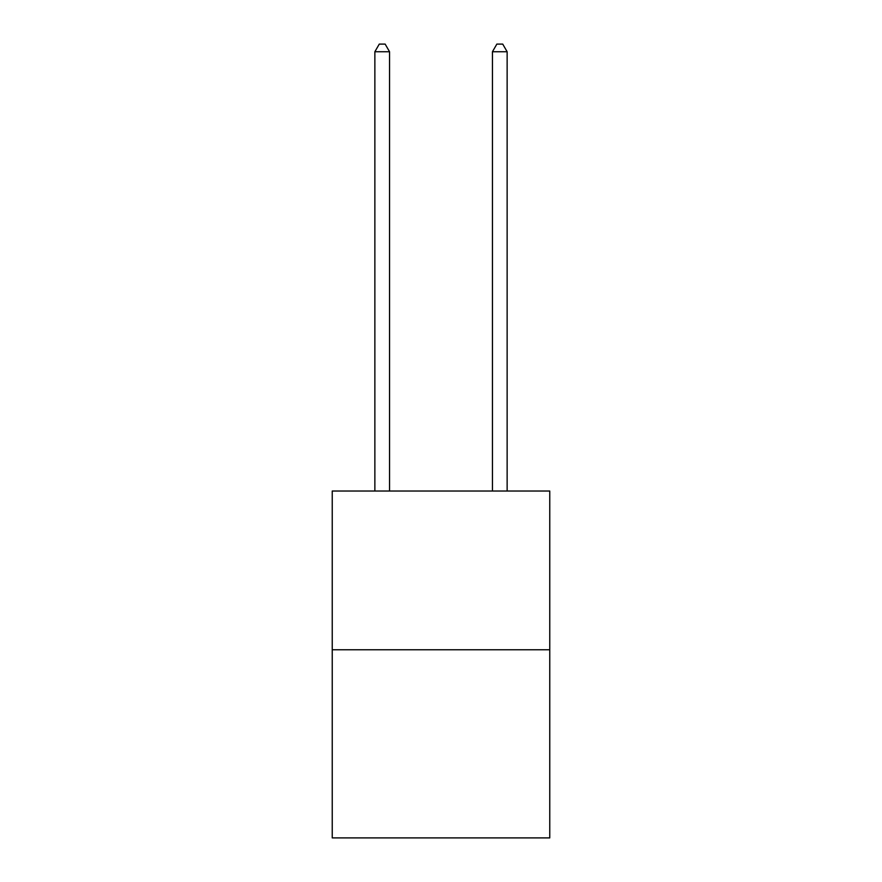 <?xml version="1.0" encoding="UTF-8"?>
<svg xmlns="http://www.w3.org/2000/svg" width="882" height="882" viewBox="0 0 882 882"><rect width="100%" height="100%" fill="white"/><g stroke="black" fill="none" stroke-linecap="round" stroke-linejoin="round"><path stroke-width="1.32" d="M549.762 649.769L549.762 491.031L332.238 491.031L332.238 837.9L549.762 837.9L549.762 649.769L332.238 649.769M389.557 491.031L389.557 51.74L374.861 51.74L374.861 491.031M374.861 51.74L379.271 44.1L385.147 44.1L389.557 51.74M507.139 491.031L507.139 51.74L492.443 51.74L492.443 491.031M492.443 51.74L496.853 44.1L502.729 44.1L507.139 51.74"/></g></svg>
